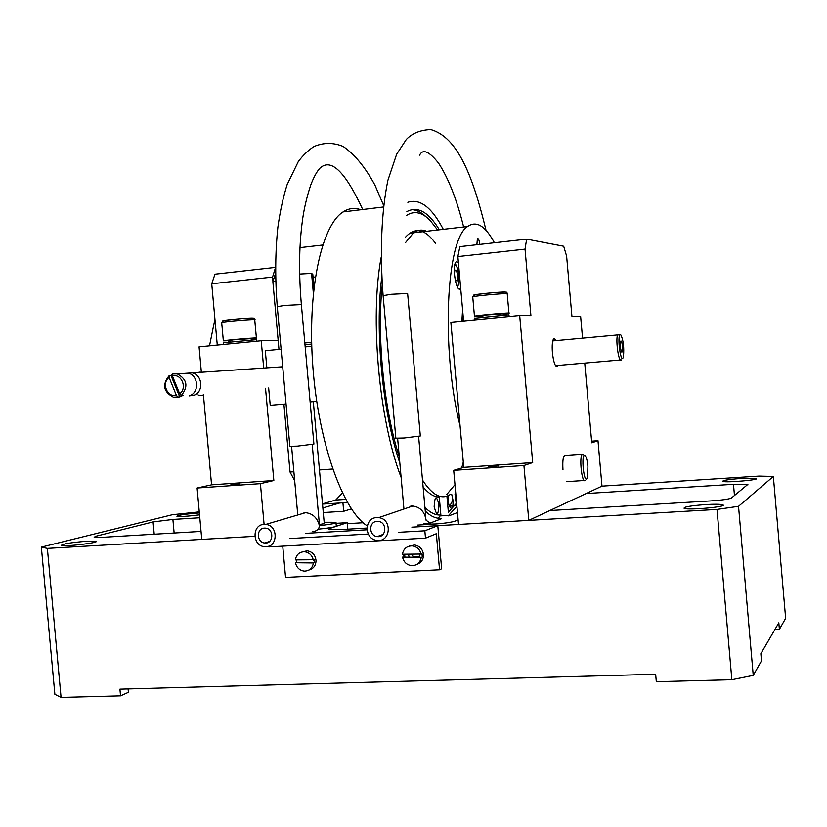 <?xml version="1.0" encoding="UTF-8"?>
<svg xmlns="http://www.w3.org/2000/svg" width="827" height="827" viewBox="0 0 827 827"><rect width="100%" height="100%" fill="white"/><g stroke="black" fill="none" stroke-linecap="round" stroke-linejoin="round"><path stroke-width="1.24" d="M774.93 629.502L779.385 629.337L778.817 622.814L760.85 653.681L761.481 660.876L753.242 675.38L731.854 679.711L656.307 681.706L655.656 674.253L119.925 689.17L120.535 695.869L128.402 692.333L128.102 688.943M779.385 629.337L785.65 618.307L773.348 476.466L759.052 476.104L601.984 486.142L528.784 520.379L523.925 465.529L532.691 462.593L519.687 315.511L530.913 315.656L525.031 249.154L526.654 239.137L563.683 246.26L566.619 256.153L571.912 316.203L580.626 316.327L582.549 338.202M199.369 512.947L198.253 513.019C184.938 514.094 177.836 515.19 176.937 516.286C180.741 516.761 188.277 516.275 199.534 514.849M199.266 511.872L172.357 514.725L41.35 547.123L47.377 548.394L61.064 697.44L54.871 694.329L41.35 547.123M87.093 541.199C71.143 542.502 62.573 543.908 61.363 545.417C64.227 546.967 100.501 542.626 95.839 541.303L87.093 541.199M120.535 695.869L61.064 697.44M412.022 554.338L413.159 556.809M47.377 548.394L254.819 536.32L201.767 539.411L197.105 488.023L260.412 483.671L264.092 524.401L265.725 524.442C278.957 525.331 277.872 548.466 264.702 546.699C252.266 546.14 251.677 524.576 264.092 524.401M305.473 533.374L366.992 529.797L305.473 533.374M268.713 546.213L268.775 546.926L425.491 538.17L424.84 530.81L437.803 525.672L411.887 527.181L717.009 509.432L738.532 506.31L753.242 675.38M731.854 679.711L717.009 509.432M706.072 504.542C690.586 505.7 683.267 506.982 684.136 508.388C688.726 510.404 729.3 506.6 722.622 504.78C720.193 504.15 714.683 504.077 706.072 504.542M347.816 529.187L347.237 522.674L329.446 528.577L328.639 529.507L339.566 529.662L366.94 528.06M199.803 517.754L172.895 519.449L153.098 521.93L95.922 536.237L94.164 537.25L102.352 537.333L201.044 531.42M336.051 523.346L347.237 522.674M363.136 522.747L347.33 523.687M549.79 510.548L711.003 500.904C722.136 500.139 728.938 499.167 731.409 498.019L747.866 484.374L733.487 484.312L586.147 493.543M436.418 523.956L422.359 524.297M419.413 556.364L414.513 556.829M741.447 478.43C728.566 479.412 722.353 480.404 722.829 481.407C726.127 482.885 761.202 479.774 756.116 478.451L741.447 478.43M417.346 525.114L432.831 524.204C443.468 523.481 450.818 522.468 454.902 521.186L458.117 519.904M773.348 476.466L738.532 506.31M405.457 242.704L413.552 232.79C417.728 229.834 422.08 229.327 426.598 231.281C422.08 229.327 417.728 229.834 413.552 232.79L405.457 242.704M450.229 494.484C441.566 500.118 432.325 495.311 422.494 480.042C432.325 495.311 441.566 500.118 450.229 494.484M203.442 395.141L198.645 395.564L198.056 394.851M197.963 372.512L201.354 372.088M199.121 372.119L199.948 372.212M552.756 340.951L617.48 334.976C615.536 341.551 618.906 363.291 621.325 359.9M620.684 334.863L617.48 334.976M620.384 334.77C616.611 335.1 621.263 367.312 623.475 356.313C624.22 347.557 623.372 340.476 620.932 335.069L620.384 334.77M622.483 346.461C621.935 341.985 621.294 340.3 620.55 341.386C620.012 346.006 620.446 349.594 621.842 352.157C622.504 351.94 622.721 350.038 622.483 346.461M476.879 244.74L477.396 238.465C478.482 238.31 479.247 240.295 479.701 244.42M458.375 262.345L456.256 261.808C451.656 264.702 456.018 293.006 460.381 288.757L460.691 288.458M454.437 362.381L454.23 360.096M462.582 309.763L461.89 321.165M494.391 242.766C485.284 225.802 476.352 220.385 467.617 226.515C446.166 238.9 440.843 349.159 460.091 426.039M322.695 245.03L299.984 247.655M275.753 281.314L272.869 281.635L275.577 273.334M315.366 276.973L313.061 277.221M278.978 349.418L272.869 281.635M286.049 403.979L270.233 405.323L268.661 387.987M266.852 367.85L265.302 350.731L281.108 349.221M316.72 401.384L310.125 401.943M311.758 346.286L305.184 346.916M293.885 471.772L290.029 472.041L283.909 404.165M332.671 469.023L319.46 469.963M347.443 502.506L322.53 504.098M322.509 503.85L335.741 500.025L345.696 499.384M294.681 480.621L290.029 472.041M342.44 493.016L335.741 500.025M558.091 365.441L557.429 366.485C555.248 367.085 553.573 362.495 552.415 352.715C551.878 345.138 552.364 340.383 553.863 338.439L556.468 340.61M463.585 321L457.869 256.587L459.853 246.653L526.654 239.137M457.869 256.587L525.031 249.154M528.784 520.379L458.52 524.473L453.703 470.367L463.761 467.369L450.86 322.241L519.687 315.511M463.761 467.369L532.691 462.593M488.468 466.8L498.278 465.973L488.468 466.8M453.703 470.367L523.925 465.529M498.278 466.035L498.402 464.97M591.605 441.173L597.993 440.719L601.984 486.142M584.741 363.105L591.75 442.807L597.993 440.719M562.96 469.643C562.422 459.998 563.249 455.243 565.43 455.377M239.995 483.96L230.867 484.767L239.995 483.96M265.519 388.287L273.84 480.528L211.567 484.839L197.105 488.023M273.84 480.528L260.412 483.671M278.161 340.321L261.229 340.796L199.069 346.885L201.364 372.274M203.37 394.334L211.567 484.839M261.229 340.796L263.689 368.056M275.556 267.39L272.559 277.076L211.733 283.795L217.274 345.107M272.559 277.076L272.941 281.387M275.505 267.39L214.979 274.192L211.733 283.795M322.871 507.964L339.639 503.012M342.926 502.795L343.691 511.282L351.382 508.884M343.691 511.282L323.285 512.554M209.51 345.862L214.927 319.16M454.54 275.815L455.47 280.239L457.197 281.046L457.765 276.352L456.618 270.842L454.881 270.015L454.385 274.088M425.946 520.059L429.937 523.16L441.204 518.818L440.284 518.322M439.344 229.792C428.5 211.95 417.676 205.882 406.874 211.609M381.795 277.055C374.714 331.73 382.612 412.745 399.834 463.017M425.264 511.065C430.743 516.348 436.046 518.746 441.163 518.271M440.129 515.914L448.647 515.397L456.897 506.227M448.647 515.397L448.699 515.945L457.455 512.564M443.293 229.337C431.735 207.329 419.92 198.315 407.825 202.295M381.133 257.59C369.679 317.599 379.107 420.902 401.105 477.344M456.308 499.673L455.346 499.735M452.72 505.979L449.671 506.165L452.948 500.149M454.623 505.855L456.845 505.721M360.789 209.769C354.7 207.505 348.798 208.228 343.091 211.929C321.238 225.523 307.044 291.497 312.895 367.302C318.602 443.096 343.06 510.776 367.229 525.869M423.693 523.522L429.937 523.16M438.982 504.842C438.31 515.81 436.708 516.379 434.154 506.558C434.847 495.58 436.46 495.001 438.982 504.842M451.718 494.381L452.927 499.87C454.116 514.828 446.518 507.292 448.565 495.445M438.227 518.229L440.874 515.004C435.736 515.417 430.433 512.885 424.933 507.406M399.286 456.886C383.924 409.365 376.688 336.661 382.27 284.86M406.564 215.423C414.213 210.461 422.111 212.177 430.236 220.571L437.607 229.999M440.874 515.004L439.271 497.017C434.03 497.048 428.644 493.678 423.104 486.907M391.946 394.541L387.036 339.546M405.54 237.132C414.999 226.815 424.964 228.852 435.426 243.231M462.035 317.909L462.634 321.093M463.296 462.097L461.714 467.979M454.974 484.663L446.787 494.453M446.931 496.128L448.358 512.182L456.215 503.55L455.026 494.174M411.412 209.707C416.353 209.727 421.305 212.157 426.277 216.994M424.84 530.81L398.345 532.33M368.242 534.056L289.615 538.563M425.491 538.17L436.336 533.725L439.55 569.772L285.553 577.401L282.741 546.14M437.803 525.672L441.649 568.759L439.55 569.772M419.268 556.881L419.516 554.421M408.569 554.297L408.972 556.767M303.995 512.657L305.597 512.678C312.999 513.567 317.671 518.147 319.584 526.417C318.002 530.231 315.542 531.823 312.192 531.182M264.433 528.122L265.498 528.143C274.337 528.722 273.613 544.187 264.805 542.988C256.525 542.584 256.163 528.236 264.433 528.122M410.843 506L412.704 506.031C419.971 506.93 424.416 511.468 426.029 519.645M376.73 517.588L378.652 517.65C392.463 518.829 390.851 542.419 377.112 540.382C364.221 539.607 363.849 517.774 376.73 517.588M377.071 521.392L378.321 521.434C387.563 522.188 386.488 537.974 377.298 536.589C368.718 536.041 368.501 521.506 377.071 521.392M295.456 562.722C296.645 567.684 299.601 570.475 304.326 571.116C309.401 570.961 312.43 568.232 313.412 562.949L295.456 562.722L313.412 562.949M313.319 560.117C312.151 555.227 309.236 552.436 304.584 551.743C299.436 551.836 296.355 554.555 295.363 559.9L314.415 559.714L314.508 562.536M296.438 559.92L296.573 562.308M309.071 569.968C313.536 568.697 315.862 565.565 316.028 560.572C315.366 554.969 312.41 551.712 307.179 550.823L302.517 551.836M402.532 557.119C403.741 562.122 406.781 564.975 411.65 565.668C417.004 565.565 420.209 562.784 421.274 557.326L402.532 557.119L421.274 557.326M421.181 554.431C420.002 549.5 417.025 546.647 412.239 545.892C406.791 545.923 403.524 548.704 402.439 554.235L422.111 554.028L422.204 556.912M403.359 554.245L403.493 556.705M417.004 564.334C421.212 562.794 423.383 559.652 423.507 554.927C422.855 549.262 419.837 545.944 414.451 544.972L409.21 546.14M404.63 554.255L404.889 556.716M277.283 306.683L284.674 305.442L301.379 304.605L313.909 444.068L297.338 446.125L289.853 446.28M383.118 295.673L391.367 294.288L407.618 293.492L420.333 435.994L404.196 438.01L395.844 438.186M587.904 466.242C587.387 461.001 586.519 457.558 585.32 455.915C580.223 451.097 584.4 489.057 587.604 476.683L587.904 466.242M585.02 455.646L582.384 454.188C578.879 456.628 581.919 484.219 585.268 480.446M172.388 375.913L179.655 393.797C187.615 388.287 181.506 373.277 172.388 375.913L172.512 373.99L177.298 373.907C187.202 379.376 188.535 386.602 181.278 395.575L183.015 395.399L179.728 396.96L173.412 397.239C163.374 391.874 161.989 384.648 169.235 375.561L170.993 375.448L179.728 396.96M179.655 393.797L181.278 395.575M170.993 375.448L172.471 374.548M277.21 367.147L282.71 366.919M186.675 373.266L192.278 372.894C202.191 374.61 203.949 391.243 194.624 395.058L189.28 395.916M182.426 373.556L188.06 373.173C198.015 374.91 199.783 391.626 190.417 395.461M177.991 397.125L176.358 395.358C167.25 397.921 161.203 383.004 169.101 377.484L169.235 375.561M169.101 377.484L176.358 395.358M231.043 340.683L223.342 340.879C226.216 340.052 261.022 337.209 256.411 338.171L251.015 338.905M250.188 338.719L232.47 339.959C228.428 340.435 228.107 340.6 231.519 340.435M256.69 341.241L256.566 339.938L255.45 339.783L223.517 342.802M502.402 313.836L484.601 315.108C479.484 315.718 479.143 315.914 483.568 315.676M509.246 316.524L508.884 314.901L507.364 314.932L474.626 318.23M483.092 315.935L474.45 316.183C477.954 315.221 514.291 312.13 508.946 313.247L503.292 314.033M324.308 523.584L319.594 524.535M311.645 342.45L304.822 342.967M311.686 344.104L304.977 344.652M319.656 525.579C331.296 524.328 336.734 523.233 335.958 522.292L324.163 522.261M318.312 529.156C330.883 527.895 336.868 526.737 336.258 525.683L336.01 522.829M299.653 274.057L311.572 273.406L312.802 274.399L313.971 287.331M304.812 342.843L311.645 342.316M311.572 273.406L313.34 293.109M329.539 529.704L329.446 528.577M96.035 537.488L95.922 536.237M154.215 534.221L153.098 521.93M174.135 533.033L172.895 519.449M734.469 495.59L733.487 484.312M456.866 285.832C460.98 286.938 458.52 263.348 454.726 265.281M223.269 320.855C218.504 320.494 251.708 317.454 253.093 318.137M221.698 322.675L221.677 322.458C224.53 321.393 259.347 318.653 254.757 319.842L256.411 338.171M474.398 295.177C468.847 294.836 503.839 291.383 505.566 292.117M472.755 297.1L472.734 296.821C476.218 295.601 512.564 292.572 507.24 293.936L508.946 313.247M722.684 505.576L722.622 504.78M747.908 484.932L747.866 484.374M467.617 226.515L409.623 233.255M620.477 359.983L555.527 365.668M459.078 288.902L460.381 288.757M557.429 366.485L556.364 366.578M457.269 286.69C458.282 286.183 458.892 283.651 459.109 279.092C458.148 269.488 456.773 264.526 454.984 264.195M343.091 211.929L383.408 206.998M319.294 523.15L312.224 444.575M297.772 514.983L291.6 446.466M305.587 512.678L265.725 524.442M269.592 541.447L264.805 542.988M425.709 516.048L418.617 436.522M403.938 509.029L397.632 438.393M412.704 506.031L378.652 517.65M383.025 534.449L377.298 536.589M307.179 550.823L304.584 551.743M414.451 544.972L412.239 545.892M289.874 446.456L277.262 306.486C275.04 278.441 275.246 252.028 277.872 227.249C280.074 211.474 283.154 197.281 287.114 184.669L298.278 161.637C303.137 155.125 308.44 150.059 314.188 146.431C323.729 142.482 333.353 142.471 343.05 146.41C354.432 154.08 365.058 166.992 374.951 185.145L383.604 205.385M301.359 304.408C298.805 274.44 299.043 247.459 302.062 223.466C303.499 211.019 306.393 198.191 310.756 184.979C313.795 177.112 316.834 171.54 319.863 168.274C330.872 157.74 345.159 171.489 362.733 209.531M395.864 438.382L383.097 295.456C379.8 252.421 381.392 211.764 387.904 180.286L396.66 154.215L406.274 139.515C412.135 133.343 420.281 130.025 430.691 129.56C457.993 137.106 473.189 177.319 486.038 230.382M463.637 226.97C456.866 199.669 448.513 178.405 438.568 163.188C429.151 151.3 422.835 148.622 419.62 155.166M566.34 481.676L584.307 480.508M564.428 455.45L582.384 454.188M192.278 372.894L282.245 366.806M177.298 373.907L188.06 373.173M223.342 340.879L221.677 322.458C223.652 320.452 218.99 320.793 241.66 318.612C259.264 317.661 252.421 317.992 254.788 319.625M232.47 339.959L228.417 341.996M249.506 338.574L255.088 339.804M223.507 342.657L223.672 344.477M484.601 315.108L480.756 317.206M501.596 313.66L507.364 314.932M474.615 318.044L474.781 319.904M474.45 316.183L472.734 296.821C474.15 294.846 471.576 294.898 492.747 292.737C510.672 291.58 505.948 292.024 507.292 293.668M313.319 401.674L324.277 523.563"/></g></svg>
